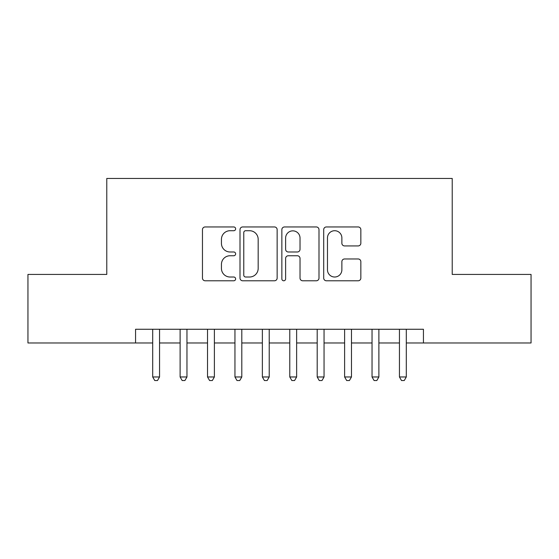 <?xml version="1.0" encoding="UTF-8"?>
<svg xmlns="http://www.w3.org/2000/svg" width="559" height="559" viewBox="0 0 559 559"><rect width="100%" height="100%" fill="white"/><g stroke="black" fill="none" stroke-linecap="round" stroke-linejoin="round"><path stroke-width="0.84" d="M235.632 228.841A1.887 1.887 0 0 0 233.753 226.954L205.16 226.954A2.69 2.69 0 0 0 202.463 229.644L202.463 278.089A2.69 2.69 0 0 0 205.16 280.779L233.753 280.779A1.887 1.887 0 0 0 235.632 278.892A1.887 1.887 0 0 0 233.753 277.012L230.049 277.012A8.609 8.609 0 0 1 221.441 268.397L221.441 264.358A8.609 8.609 0 0 1 230.049 255.749L233.753 255.749A1.887 1.887 0 0 0 235.632 253.863A1.887 1.887 0 0 0 233.753 251.983L230.049 251.983A8.609 8.609 0 0 1 221.441 243.368L221.441 239.336A8.609 8.609 0 0 1 230.049 230.72L233.753 230.72A1.887 1.887 0 0 0 235.632 228.841M358.151 245.925A2.69 2.69 0 0 0 360.841 243.235L360.841 229.644A2.69 2.69 0 0 0 358.151 226.954L326.393 226.954A2.69 2.69 0 0 0 323.703 229.644L323.703 278.089A2.69 2.69 0 0 0 326.393 280.779L358.151 280.779A2.69 2.69 0 0 0 360.841 278.089L360.841 261.668A2.69 2.69 0 0 0 358.151 258.978L344.561 258.978A2.69 2.69 0 0 0 341.87 261.668L341.87 269.808A7.197 7.197 0 0 1 334.666 277.012A7.197 7.197 0 0 1 327.469 269.808L327.469 237.917A7.197 7.197 0 0 1 334.666 230.72A7.197 7.197 0 0 1 341.87 237.917L341.87 243.235A2.69 2.69 0 0 0 344.561 245.925L358.151 245.925M135.564 342.967L27.95 342.967L27.95 274.427L106.776 274.427L106.776 178.468L452.224 178.468L452.224 274.427L531.05 274.427L531.05 342.967L423.436 342.967L423.436 329.265L135.564 329.265L135.564 342.967L152.698 342.967M277.145 229.644A2.69 2.69 0 0 0 274.455 226.954L242.697 226.954A2.69 2.69 0 0 0 240.007 229.644L240.007 278.089A2.69 2.69 0 0 0 242.697 280.779L274.455 280.779A2.69 2.69 0 0 0 277.145 278.089L277.145 229.644M284.545 226.954L316.303 226.954A2.69 2.69 0 0 1 318.993 229.644L318.993 278.089A2.69 2.69 0 0 1 316.303 280.779L302.712 280.779A2.69 2.69 0 0 1 300.022 278.089L300.022 258.44A2.69 2.69 0 0 0 297.332 255.749L288.311 255.749A2.69 2.69 0 0 0 285.621 258.44L285.621 278.892A1.887 1.887 0 0 1 283.741 280.779A1.887 1.887 0 0 1 281.855 278.892L281.855 229.644A2.69 2.69 0 0 1 284.545 226.954M159.553 342.967L180.117 342.967M186.965 342.967L207.529 342.967M214.383 342.967L234.948 342.967M241.802 342.967L262.367 342.967M269.221 342.967L289.779 342.967M296.633 342.967L317.198 342.967M324.052 342.967L344.617 342.967M351.471 342.967L372.035 342.967M378.883 342.967L399.447 342.967M406.302 342.967L423.436 342.967M245.66 230.72A1.887 1.887 0 0 0 243.773 232.607L243.773 275.126A1.887 1.887 0 0 0 245.66 277.012L249.559 277.012A8.609 8.609 0 0 0 258.174 268.397L258.174 239.336A8.609 8.609 0 0 0 249.559 230.72L245.66 230.72M300.022 238.057A7.197 7.197 0 0 0 292.818 230.853A7.197 7.197 0 0 0 285.621 238.057L285.621 249.293A2.69 2.69 0 0 0 288.311 251.983L297.332 251.983A2.69 2.69 0 0 0 300.022 249.293L300.022 238.057M159.553 329.265L159.553 376.969L152.698 376.969L152.698 329.265M159.553 376.969L157.498 380.532L154.752 380.532L152.698 376.969M186.965 329.265L186.965 376.969L180.117 376.969L180.117 329.265M186.965 376.969L184.91 380.532L182.171 380.532L180.117 376.969M214.383 329.265L214.383 376.969L207.529 376.969L207.529 329.265M214.383 376.969L212.329 380.532L209.59 380.532L207.529 376.969M241.802 329.265L241.802 376.969L234.948 376.969L234.948 329.265M241.802 376.969L239.748 380.532L237.002 380.532L234.948 376.969M269.221 329.265L269.221 376.969L262.367 376.969L262.367 329.265M269.221 376.969L267.16 380.532L264.421 380.532L262.367 376.969M296.633 329.265L296.633 376.969L289.779 376.969L289.779 329.265M296.633 376.969L294.579 380.532L291.84 380.532L289.779 376.969M324.052 329.265L324.052 376.969L317.198 376.969L317.198 329.265M324.052 376.969L321.998 380.532L319.252 380.532L317.198 376.969M351.471 329.265L351.471 376.969L344.617 376.969L344.617 329.265M351.471 376.969L349.41 380.532L346.671 380.532L344.617 376.969M378.883 329.265L378.883 376.969L372.035 376.969L372.035 329.265M378.883 376.969L376.829 380.532L374.09 380.532L372.035 376.969M406.302 329.265L406.302 376.969L399.447 376.969L399.447 329.265M406.302 376.969L404.248 380.532L401.502 380.532L399.447 376.969"/></g></svg>

